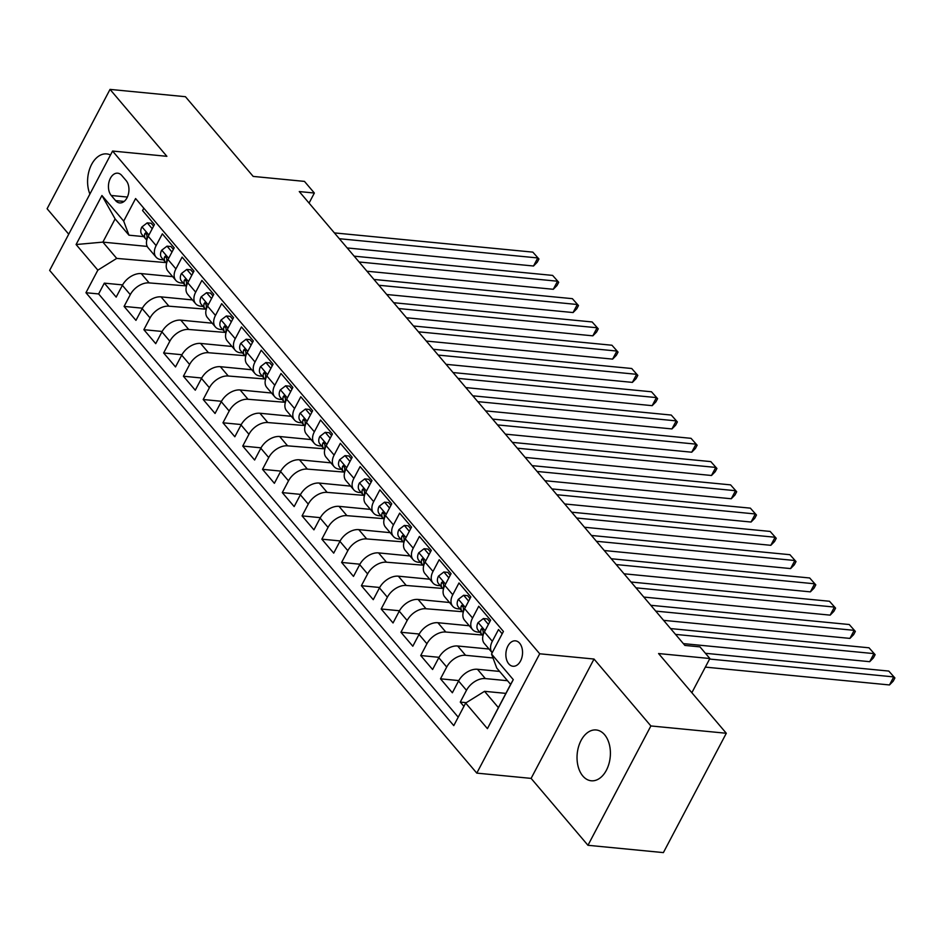 <?xml version="1.0" encoding="UTF-8"?>
<svg xmlns="http://www.w3.org/2000/svg" width="942" height="942" viewBox="0 0 942 942"><rect width="100%" height="100%" fill="white"/><g stroke="black" fill="none" stroke-linecap="round" stroke-linejoin="round"><path stroke-width="1.41" d="M604.599 734.725A25.528 16.591 -84.5 0 0 596.18 729.968A25.528 16.591 -84.5 0 0 578.541 746.782A25.528 16.591 -84.5 0 0 582.827 776.008A25.528 16.591 -84.5 0 0 591.246 780.777A25.528 16.591 -84.5 0 0 608.897 763.95A25.528 16.591 -84.5 0 0 604.599 734.725M110.497 154.983A25.528 16.591 -84.5 0 0 106.729 153.911A25.528 16.591 -84.5 0 0 90.432 166.934A25.528 16.591 -84.5 0 0 89.89 194.064M519.643 643.221A12.764 8.29 -84.5 0 0 515.439 640.843A12.764 8.29 -84.5 0 0 506.619 649.25A12.764 8.29 -84.5 0 0 508.762 663.863A12.764 8.29 -84.5 0 0 512.978 666.253A12.764 8.29 -84.5 0 0 521.797 657.834A12.764 8.29 -84.5 0 0 519.643 643.221M587.961 845.292L663.392 852.604L726.306 733.265L650.887 725.952L594.025 659.047L539.719 653.783L476.793 773.123L531.111 778.386L587.961 845.292L650.887 725.952M539.719 653.783L112.569 151.05L49.643 270.389L476.793 773.123M112.569 151.05L166.875 156.313L110.026 89.396L47.1 208.735L68.731 234.193M110.026 89.396L185.444 96.708L253.186 176.413L304.466 181.394L314.357 193.028L299.273 191.567L684.893 645.423L699.988 646.883L709.868 658.529L658.576 653.548L726.306 733.265M502.18 633.801L498.53 629.515L492.325 641.29L484.412 631.976A15.955 10.256 139.6 0 0 484.329 643.48L492.195 652.735A15.955 10.256 -40.4 0 1 492.325 641.29M484.412 631.976L490.629 620.201L478.76 606.236L472.554 618.011L464.642 608.709A15.955 10.256 139.6 0 0 464.547 620.201L472.46 629.515A15.955 10.256 -40.4 0 1 472.554 618.011M464.642 608.709L470.847 596.934L458.978 582.968L452.772 594.743L444.86 585.429A15.955 10.256 139.6 0 0 444.777 596.922L452.69 606.236A15.955 10.256 -40.4 0 1 452.772 594.743M444.86 585.429L451.077 573.654L439.207 559.689L433.002 571.464L425.089 562.15A15.955 10.256 139.6 0 0 424.995 573.654L432.908 582.957A15.955 10.256 -40.4 0 1 433.002 571.464M425.089 562.15L431.295 550.375L419.425 536.41L413.22 548.185L405.319 538.883A15.955 10.256 139.6 0 0 405.225 550.375L413.138 559.689A15.955 10.256 -40.4 0 1 413.22 548.185M405.319 538.883L411.524 527.108L399.655 513.143L393.45 524.918L385.537 515.604A15.955 10.256 139.6 0 0 385.455 527.108L393.356 536.41A15.955 10.256 -40.4 0 1 393.45 524.918M385.537 515.604L391.742 503.829L379.885 489.864L373.668 501.639L365.767 492.325A15.955 10.256 139.6 0 0 365.673 503.829L373.585 513.143A15.955 10.256 -40.4 0 1 373.668 501.639M365.767 492.325L371.972 480.561L360.103 466.596L353.898 478.359L345.985 469.057A15.955 10.256 139.6 0 0 345.902 480.55L353.803 489.864A15.955 10.256 -40.4 0 1 353.898 478.359M345.985 469.057L352.19 457.282L340.333 443.317L334.127 455.092L326.215 445.778A15.955 10.256 139.6 0 0 326.12 457.282L334.033 466.584A15.955 10.256 -40.4 0 1 334.127 455.092M326.215 445.778L332.42 434.003L320.551 420.038L314.345 431.813L306.433 422.499A15.955 10.256 139.6 0 0 306.35 434.003L314.263 443.317A15.955 10.256 -40.4 0 1 314.345 431.813M306.433 422.499L312.638 410.736L300.781 396.77L294.575 408.545L286.662 399.231A15.955 10.256 139.6 0 0 286.568 410.724L294.481 420.038A15.955 10.256 -40.4 0 1 294.575 408.545M286.662 399.231L292.868 387.456L280.999 373.491L274.793 385.266L266.88 375.952A15.955 10.256 139.6 0 0 266.798 387.456L274.711 396.759A15.955 10.256 -40.4 0 1 274.793 385.266M266.88 375.952L273.098 364.177L261.228 350.212L255.023 361.987L247.11 352.685A15.955 10.256 139.6 0 0 247.016 364.177L254.929 373.491A15.955 10.256 -40.4 0 1 255.023 361.987M247.11 352.685L253.316 340.91L241.446 326.945L235.241 338.72L227.328 329.406A15.955 10.256 139.6 0 0 227.246 340.91L235.159 350.212A15.955 10.256 -40.4 0 1 235.241 338.72M227.328 329.406L233.545 317.631L221.676 303.665L215.471 315.44L207.558 306.126A15.955 10.256 139.6 0 0 207.464 317.631L215.377 326.945A15.955 10.256 -40.4 0 1 215.471 315.44M207.558 306.126L213.763 294.363L201.894 280.398L195.689 292.161L187.788 282.859A15.955 10.256 139.6 0 0 187.694 294.351L195.606 303.665A15.955 10.256 -40.4 0 1 195.689 292.161M187.788 282.859L193.993 271.084L182.124 257.119L175.918 268.894L168.006 259.58A15.955 10.256 139.6 0 0 167.923 271.084L175.824 280.386A15.955 10.256 -40.4 0 1 175.918 268.894M168.006 259.58L174.211 247.805L162.354 233.84L156.136 245.615A15.955 10.256 139.6 0 0 156.054 257.119A15.955 10.256 139.6 0 0 161.412 259.686L163.496 259.886M172.645 276.642L141.253 273.604A15.955 10.256 139.6 0 0 122.378 285.332L116.172 297.107L104.315 283.142L122.613 284.908M186.528 285.909A10.574 6.794 -40.4 0 1 186.634 283.212L185.986 279.715L185.056 279.433L184.267 280.422A10.574 6.794 139.6 0 0 185.197 285.426A10.574 6.794 139.6 0 0 185.633 285.862L149.166 282.906A15.955 10.256 139.6 0 0 130.29 294.646L124.085 306.409L142.383 308.187M124.085 306.409L135.954 320.374L142.16 308.611A15.955 10.256 139.6 0 1 161.035 296.871L192.415 299.921M212.197 323.188L180.805 320.15A15.955 10.256 139.6 0 0 161.93 331.878L155.724 343.653L143.867 329.688L162.165 331.466M231.968 346.468L200.575 343.43A15.955 10.256 139.6 0 0 181.712 355.158L175.506 366.933L163.637 352.967L181.936 354.734M251.75 369.747L220.357 366.697A15.955 10.256 139.6 0 0 201.482 378.437L195.277 390.2L183.407 376.235L201.718 378.013M271.52 393.014L240.128 389.976A15.955 10.256 139.6 0 0 221.264 401.704L215.059 413.479L203.189 399.514L221.488 401.292M291.302 416.293L259.91 413.244A15.955 10.256 139.6 0 0 241.034 424.983L234.829 436.758L222.96 422.793L241.27 424.559M311.072 439.561L279.68 436.523A15.955 10.256 139.6 0 0 260.816 448.251L254.611 460.026L242.742 446.061L261.04 447.839M330.854 462.84L299.462 459.802A15.955 10.256 139.6 0 0 280.586 471.53L274.381 483.305L262.512 469.34L280.81 471.106M350.624 486.119L319.232 483.069A15.955 10.256 139.6 0 0 300.368 494.809L294.151 506.572L282.294 492.607L300.592 494.385M370.406 509.387L339.014 506.349A15.955 10.256 139.6 0 0 320.139 518.076L313.933 529.851L302.064 515.886L320.362 517.664M390.176 532.666L358.784 529.628A15.955 10.256 139.6 0 0 339.909 541.356L333.703 553.131L321.846 539.165L340.144 540.932M409.947 555.945L378.566 552.895A15.955 10.256 139.6 0 0 359.691 564.635L353.486 576.398L341.616 562.433L359.915 564.211M429.729 579.212L398.336 576.174A15.955 10.256 139.6 0 0 379.461 587.902L373.256 599.677L361.398 585.712L379.697 587.49M449.499 602.491L418.107 599.442A15.955 10.256 139.6 0 0 399.243 611.181L393.038 622.956L381.169 608.991L399.467 610.757M469.281 625.759L437.889 622.721A15.955 10.256 139.6 0 0 419.013 634.449L412.808 646.224L400.939 632.259L419.249 634.037M489.051 649.038L457.659 646A15.955 10.256 139.6 0 0 438.795 657.728L432.59 669.503L420.721 655.538L439.019 657.316M499.613 671.422L477.441 669.267A15.955 10.256 139.6 0 0 458.566 681.007L452.36 692.77L440.491 678.817L458.801 680.583M472.46 629.515A15.955 10.256 -40.4 0 0 477.818 632.082L479.914 632.282M452.69 606.236A15.955 10.256 -40.4 0 0 458.048 608.815L460.132 609.015M432.908 582.957A15.955 10.256 -40.4 0 0 438.265 585.535L440.361 585.736M413.138 559.689A15.955 10.256 -40.4 0 0 418.495 562.256L420.579 562.468M393.356 536.41A15.955 10.256 -40.4 0 0 398.713 538.989L400.809 539.189M373.585 513.143A15.955 10.256 -40.4 0 0 378.943 515.71L381.027 515.91M353.803 489.864A15.955 10.256 -40.4 0 0 359.161 492.43L361.257 492.642M334.033 466.584A15.955 10.256 -40.4 0 0 339.391 469.163L341.487 469.363M314.263 443.317A15.955 10.256 -40.4 0 0 319.609 445.884L321.705 446.084M294.481 420.038A15.955 10.256 -40.4 0 0 299.839 422.617L301.935 422.817M274.711 396.759A15.955 10.256 -40.4 0 0 280.057 399.337L282.153 399.538M254.929 373.491A15.955 10.256 -40.4 0 0 260.286 376.058L262.382 376.258M235.159 350.212A15.955 10.256 -40.4 0 0 240.516 352.791L242.6 352.991M215.377 326.945A15.955 10.256 -40.4 0 0 220.734 329.512L222.83 329.712M195.606 303.665A15.955 10.256 -40.4 0 0 200.964 306.232L203.048 306.444M175.824 280.386A15.955 10.256 -40.4 0 0 181.182 282.965L183.278 283.165M111.25 195.489L115.595 200.611A12.364 8.031 -84.5 0 0 119.681 202.919A12.364 8.031 -84.5 0 0 128.218 194.77A12.364 8.031 -84.5 0 0 126.146 180.605L121.789 175.495A12.364 8.031 -84.5 0 0 117.715 173.187A12.364 8.031 -84.5 0 0 109.166 181.335A12.364 8.031 -84.5 0 0 111.25 195.489L127.382 197.055M505.889 693.383L484.541 691.322L498.389 707.607L510.635 684.387L496.787 668.09L491.524 654.019L503.428 631.446L135.601 198.538L123.696 221.111L128.96 235.182L143.726 236.619M491.524 654.019L513.272 679.629L487.426 728.649L465.666 703.05L453.773 725.623L85.946 292.715L97.85 270.142L76.09 244.531L101.936 195.512L123.696 221.111M507.526 680.725L485.354 678.581L477.441 669.267M492.996 657.963L465.572 655.302L457.659 646M483.164 635.026A10.574 6.794 -40.4 0 1 483.27 632.329L482.622 628.832L481.692 628.549L480.903 629.539A10.574 6.794 139.6 0 0 481.833 634.543A10.574 6.794 139.6 0 0 482.269 634.99L445.802 632.035L437.889 622.721M463.382 611.758A10.574 6.794 -40.4 0 1 463.499 609.062L462.852 605.553L461.91 605.27L461.121 606.271A10.574 6.794 139.6 0 0 462.051 611.264A10.574 6.794 139.6 0 0 462.487 611.711L426.019 608.756L418.107 599.442M443.611 588.479A10.574 6.794 -40.4 0 1 443.717 585.783L443.07 582.286L442.139 582.003L441.351 582.992A10.574 6.794 139.6 0 0 442.281 587.996A10.574 6.794 139.6 0 0 442.716 588.444L406.249 585.477L398.336 576.174M423.829 565.212A10.574 6.794 -40.4 0 1 423.947 562.515L423.299 559.006L422.357 558.724L421.569 559.713A10.574 6.794 139.6 0 0 422.499 564.717A10.574 6.794 139.6 0 0 422.934 565.165L386.467 562.209L378.566 552.895M404.059 541.933A10.574 6.794 -40.4 0 1 404.165 539.236L403.517 535.739L402.587 535.456L401.798 536.445A10.574 6.794 139.6 0 0 402.729 541.45A10.574 6.794 139.6 0 0 403.164 541.885L366.697 538.93L358.784 529.628M384.277 518.653A10.574 6.794 -40.4 0 1 384.395 515.957L383.747 512.46L382.805 512.177L382.016 513.166A10.574 6.794 139.6 0 0 382.947 518.171A10.574 6.794 139.6 0 0 383.382 518.618L346.915 515.663L339.014 506.349M364.507 495.386A10.574 6.794 -40.4 0 1 364.613 492.69L363.977 489.181L363.035 488.898L362.246 489.887A10.574 6.794 139.6 0 0 363.176 494.891A10.574 6.794 139.6 0 0 363.612 495.339L327.145 492.383L319.232 483.069M344.725 472.107A10.574 6.794 -40.4 0 1 344.843 469.41L344.195 465.913L343.253 465.631L342.464 466.62A10.574 6.794 139.6 0 0 343.394 471.624A10.574 6.794 139.6 0 0 343.83 472.06L307.363 469.104L299.462 459.802M324.955 448.828A10.574 6.794 -40.4 0 1 325.072 446.131L324.425 442.634L323.483 442.351L322.694 443.341A10.574 6.794 139.6 0 0 323.624 448.345A10.574 6.794 139.6 0 0 324.06 448.792L287.593 445.837L279.68 436.523M305.184 425.56A10.574 6.794 -40.4 0 1 305.29 422.864L304.643 419.355L303.713 419.072L302.924 420.073A10.574 6.794 139.6 0 0 303.842 425.066A10.574 6.794 139.6 0 0 304.29 425.513L267.822 422.558L259.91 413.244M285.402 402.281A10.574 6.794 -40.4 0 1 285.52 399.585L284.873 396.087L283.931 395.805L283.142 396.794A10.574 6.794 139.6 0 0 284.072 401.798A10.574 6.794 139.6 0 0 284.508 402.246L248.04 399.278L240.128 389.976M265.632 379.014A10.574 6.794 -40.4 0 1 265.738 376.317L265.091 372.808L264.16 372.526L263.371 373.515A10.574 6.794 139.6 0 0 264.302 378.519A10.574 6.794 139.6 0 0 264.737 378.967L228.27 376.011L220.357 366.697M245.85 355.735A10.574 6.794 -40.4 0 1 245.968 353.038L245.32 349.541L244.378 349.258L243.589 350.247A10.574 6.794 139.6 0 0 244.52 355.24A10.574 6.794 139.6 0 0 244.955 355.687L208.488 352.732L200.575 343.43M226.08 332.455A10.574 6.794 -40.4 0 1 226.186 329.759L225.538 326.262L224.608 325.979L223.819 326.968A10.574 6.794 139.6 0 0 224.749 331.973A10.574 6.794 139.6 0 0 225.185 332.42L188.718 329.464L180.805 320.15M206.298 309.188A10.574 6.794 -40.4 0 1 206.416 306.491L205.768 302.983L204.826 302.7L204.037 303.689A10.574 6.794 139.6 0 0 204.967 308.693A10.574 6.794 139.6 0 0 205.403 309.141L168.936 306.185L161.035 296.871M104.315 283.142L98.616 293.939L458.224 717.18M485.354 678.581A15.955 10.256 -40.4 0 0 466.478 690.309L460.273 702.084L463.911 706.382M440.491 678.817L446.708 667.042A15.955 10.256 -40.4 0 1 465.572 655.302M420.721 655.538L426.926 643.763A15.955 10.256 -40.4 0 1 445.802 632.035M400.939 632.259L407.156 620.484A15.955 10.256 -40.4 0 1 426.019 608.756M381.169 608.991L387.374 597.216A15.955 10.256 -40.4 0 1 406.249 585.477M361.398 585.712L367.604 573.937A15.955 10.256 -40.4 0 1 386.467 562.209M341.616 562.433L347.822 550.67A15.955 10.256 -40.4 0 1 366.697 538.93M321.846 539.165L328.052 527.39A15.955 10.256 -40.4 0 1 346.915 515.663M302.064 515.886L308.269 504.111A15.955 10.256 -40.4 0 1 327.145 492.383M282.294 492.607L288.499 480.844A15.955 10.256 -40.4 0 1 307.363 469.104M262.512 469.34L268.717 457.565A15.955 10.256 -40.4 0 1 287.593 445.837M242.742 446.061L248.947 434.286A15.955 10.256 -40.4 0 1 267.822 422.558M222.96 422.793L229.177 411.018A15.955 10.256 -40.4 0 1 248.04 399.278M203.189 399.514L209.395 387.739A15.955 10.256 -40.4 0 1 228.27 376.011M183.407 376.235L189.625 364.472A15.955 10.256 -40.4 0 1 208.488 352.732M163.637 352.967L169.843 341.192A15.955 10.256 -40.4 0 1 188.718 329.464M143.867 329.688L150.072 317.913A15.955 10.256 -40.4 0 1 168.936 306.185M143.82 208.206L142.572 210.572L154.441 224.537L148.235 236.301A15.955 10.256 139.6 0 0 148.141 247.805L156.054 257.119M128.96 235.182L115.112 218.897L102.878 242.118L116.714 258.402L97.85 270.142M147.235 246.415L102.878 242.118L76.09 244.531M166.746 262.63A10.574 6.794 -40.4 0 1 166.864 259.933L166.216 256.436L165.274 256.153L164.485 257.142A10.574 6.794 139.6 0 0 165.415 262.147A10.574 6.794 139.6 0 0 165.851 262.594L116.714 258.402M691.852 692.711L709.868 658.529M309.058 203.083L314.357 193.028M98.616 293.939L85.946 292.715M460.273 702.084L466.29 702.673M465.666 703.05L484.541 691.322M115.112 218.897L101.936 195.512M513.272 679.629L510.635 684.387M487.426 728.649L498.389 707.607M594.025 659.047L531.111 778.386M152.227 228.741L147.235 222.865L141.865 226.998A10.574 6.794 139.6 0 0 141.889 234.452L145.645 238.868A10.574 6.794 139.6 0 0 146.081 239.315L146.811 239.963M153.605 226.127L151.156 223.254L147.235 222.865M347.186 247.946L533.525 266.009L537.776 257.943L339.332 238.715M532.831 252.126L538.942 259.003L532.831 252.126L334.386 232.898M146.976 239.362A10.574 6.794 -40.4 0 1 147.082 236.666L146.446 233.157L145.504 232.874L144.715 233.875A10.574 6.794 139.6 0 0 145.645 238.868M538.942 259.003L537.234 262.229L533.525 266.009M171.997 252.009L167.017 246.145L161.635 250.266A10.574 6.794 139.6 0 0 161.659 257.719L165.415 262.147M173.375 249.395L170.938 246.521L167.017 246.145M366.956 271.225L553.295 289.288L557.546 281.222L359.114 261.994M552.613 275.405L558.712 282.27L552.613 275.405L354.168 256.165M558.712 282.27L557.016 285.497L553.295 289.288M191.768 275.288L186.787 269.424L181.406 273.545A10.574 6.794 139.6 0 0 181.441 280.999L185.197 285.426M193.157 272.674L190.708 269.801L186.787 269.424M386.738 294.505L573.077 312.556L577.328 304.502L378.884 285.261M572.383 298.673L578.494 305.549L572.383 298.673L373.939 279.444M578.494 305.549L576.787 308.776L573.077 312.556M211.55 298.555L206.569 292.691L201.188 296.812A10.574 6.794 139.6 0 0 201.211 304.278L204.967 308.693M212.927 295.941L210.49 293.068L206.569 292.691M406.508 317.772L592.848 335.835L597.098 327.769L398.666 308.54M592.153 321.952L598.264 328.829L592.153 321.952L393.721 302.723M598.264 328.829L596.569 332.055L592.848 335.835M231.32 321.834L226.339 315.97L220.958 320.092A10.574 6.794 139.6 0 0 220.981 327.545L224.749 331.973M232.698 319.22L230.26 316.347L226.339 315.97M426.29 341.051L612.63 359.114L616.88 351.048L418.436 331.82M611.935 345.231L618.046 352.096L611.935 345.231L413.491 325.991M618.046 352.096L616.339 355.322L612.63 359.114M251.102 345.113L246.121 339.238L240.74 343.371A10.574 6.794 139.6 0 0 240.763 350.824L244.52 355.24M252.48 342.499L250.042 339.626L246.121 339.238M446.061 364.33L632.4 382.381L636.651 374.315L438.218 355.087M631.705 368.499L637.816 375.375L631.705 368.499L433.273 349.27M637.816 375.375L636.121 378.602L632.4 382.381M270.872 368.381L265.891 362.517L260.51 366.638A10.574 6.794 139.6 0 0 260.534 374.104L264.302 378.519M272.25 365.767L269.812 362.894L265.891 362.517M465.831 387.598L652.182 405.661L656.433 397.595L457.989 378.366M651.487 391.778L657.598 398.654L651.487 391.778L453.043 372.549M657.598 398.654L655.891 401.869L652.182 405.661M290.654 391.66L285.661 385.796L280.292 389.917A10.574 6.794 139.6 0 0 280.316 397.371L284.072 401.798M292.032 389.046L289.594 386.173L285.661 385.796M485.613 410.877L671.952 428.928L676.203 420.874L477.759 401.633M671.257 415.057L677.369 421.922L671.257 415.057L472.825 395.817M677.369 421.922L675.673 425.148L671.952 428.928M310.424 414.939L305.443 409.063L300.062 413.197A10.574 6.794 139.6 0 0 300.086 420.65L303.842 425.066M311.802 412.325L309.365 409.452L305.443 409.063M505.383 434.144L691.734 452.207L695.985 444.141L497.541 424.913M691.039 438.324L697.139 445.201L691.039 438.324L492.595 419.096M697.139 445.201L695.443 448.427L691.734 452.207M330.206 438.207L325.214 432.343L319.844 436.464A10.574 6.794 139.6 0 0 319.868 443.918L323.624 448.345M331.584 435.593L329.135 432.719L325.214 432.343M525.165 457.423L711.504 475.486L715.755 467.42L517.311 448.192M710.81 461.604L716.921 468.468L710.81 461.604L512.377 442.375M716.921 468.468L715.213 471.695L711.504 475.486M349.977 461.486L344.996 455.622L339.615 459.743A10.574 6.794 139.6 0 0 339.638 467.197L343.394 471.624M351.354 458.872L348.917 455.999L344.996 455.622M544.935 480.703L731.275 498.754L735.537 490.7L537.093 471.459M730.592 484.871L736.691 491.748L730.592 484.871L532.148 465.642M736.691 491.748L734.995 494.974L731.275 498.754M369.759 484.765L364.766 478.889L359.397 483.01A10.574 6.794 139.6 0 0 359.42 490.476L363.176 494.891M371.136 482.151L368.687 479.278L364.766 478.889M564.717 503.97L751.057 522.033L755.307 513.967L556.863 494.738M750.362 508.15L756.473 515.027L750.362 508.15L551.918 488.922M756.473 515.027L754.766 518.253L751.057 522.033M389.529 508.032L384.548 502.168L379.167 506.29A10.574 6.794 139.6 0 0 379.19 513.743L382.947 518.171M390.906 505.418L388.469 502.545L384.548 502.168M584.487 527.249L770.827 545.312L775.078 537.246L576.645 518.018M770.144 531.429L776.243 538.294L770.144 531.429L571.7 512.189M776.243 538.294L774.548 541.52L770.827 545.312M409.311 531.312L404.318 525.436L398.937 529.569A10.574 6.794 139.6 0 0 398.972 537.022L402.729 541.45M410.688 528.697L408.239 525.824L404.318 525.436M604.269 550.528L790.609 568.579L794.86 560.514L596.416 541.285M789.914 554.697L796.025 561.573L789.914 554.697L591.47 535.468M796.025 561.573L794.318 564.8L790.609 568.579M429.081 554.579L424.1 548.715L418.719 552.836A10.574 6.794 139.6 0 0 418.743 560.302L422.499 564.717M430.459 551.965L428.021 549.092L424.1 548.715M624.04 573.796L810.379 591.859L814.63 583.793L616.198 564.564M809.684 577.976L815.796 584.852L809.684 577.976L611.252 558.747M815.796 584.852L814.1 588.067L810.379 591.859M448.851 577.858L443.87 571.994L438.489 576.115A10.574 6.794 139.6 0 0 438.525 583.569L442.281 587.996M450.229 575.244L447.791 572.371L443.87 571.994M643.822 597.075L830.161 615.138L834.412 607.072L635.968 587.832M829.466 601.255L835.578 608.12L829.466 601.255L631.022 582.015M835.578 608.12L833.87 611.346L830.161 615.138M468.633 601.137L463.652 595.262L458.271 599.395A10.574 6.794 139.6 0 0 458.295 606.848L462.051 611.264M470.011 598.523L467.573 595.65L463.652 595.262M663.592 620.342L849.931 638.405L854.182 630.339L655.75 611.111M849.237 624.522L855.348 631.399L849.237 624.522L650.804 605.294M855.348 631.399L853.652 634.625L849.931 638.405M488.403 624.405L483.423 618.541L478.041 622.662A10.574 6.794 139.6 0 0 478.065 630.116L481.833 634.543M489.781 621.791L487.344 618.918L483.423 618.541M683.362 643.621L869.713 661.684L873.964 653.618L675.52 634.39M869.019 647.802L875.13 654.666L869.019 647.802L670.574 628.573M875.13 654.666L873.422 657.893L869.713 661.684M705.346 667.113L889.483 684.952L893.734 676.898L709.597 659.047M888.789 671.069L894.9 677.946L888.789 671.069L705.44 653.301M894.9 677.946L893.204 681.172L889.483 684.952M149.166 282.906L141.253 273.604M130.29 294.646L122.378 285.332M466.478 690.309L458.566 681.007M446.708 667.042L438.795 657.728M426.926 643.763L419.013 634.449M407.156 620.484L399.243 611.181M387.374 597.216L379.461 587.902M367.604 573.937L359.691 564.635M347.822 550.67L339.909 541.356M328.052 527.39L320.139 518.076M308.269 504.111L300.368 494.809M288.499 480.844L280.586 471.53M268.717 457.565L260.816 448.251M248.947 434.286L241.034 424.983M229.177 411.018L221.264 401.704M209.395 387.739L201.482 378.437M189.625 364.472L181.712 355.158M169.843 341.192L161.93 331.878M150.072 317.913L142.16 308.611M156.136 245.615L148.235 236.301M124.12 201.435L115.595 200.611M148.907 235.029L141.995 226.892M146.999 234.087L144.715 233.875M168.677 258.296L161.765 250.16M166.769 257.366L164.485 257.142M188.459 281.576L181.547 273.439M186.551 280.645L184.267 280.422M208.229 304.855L201.317 296.718M206.322 303.913L204.037 303.689M228.011 328.122L221.099 319.986M226.104 327.192L223.819 326.968M247.781 351.401L240.869 343.265M245.874 350.471L243.589 350.247M267.563 374.68L260.651 366.544M265.656 373.738L263.371 373.515M287.334 397.948L280.422 389.811M285.426 397.018L283.142 396.794M307.116 421.227L300.192 413.091M305.208 420.285L302.924 420.073M326.886 444.494L319.974 436.358M324.978 443.564L322.694 443.341M346.668 467.774L339.744 459.637M344.748 466.843L342.464 466.62M366.438 491.053L359.526 482.916M364.53 490.111L362.246 489.887M386.208 514.32L379.296 506.184M384.301 513.39L382.016 513.166M405.99 537.599L399.078 529.463M404.083 536.669L401.798 536.445M425.76 560.879L418.849 552.742M423.853 559.937L421.569 559.713M445.542 584.146L438.631 576.009M443.635 583.216L441.351 582.992M465.313 607.425L458.401 599.289M463.405 606.483L461.121 606.271M485.095 630.693L478.183 622.556M483.187 629.762L480.903 629.539"/></g></svg>
